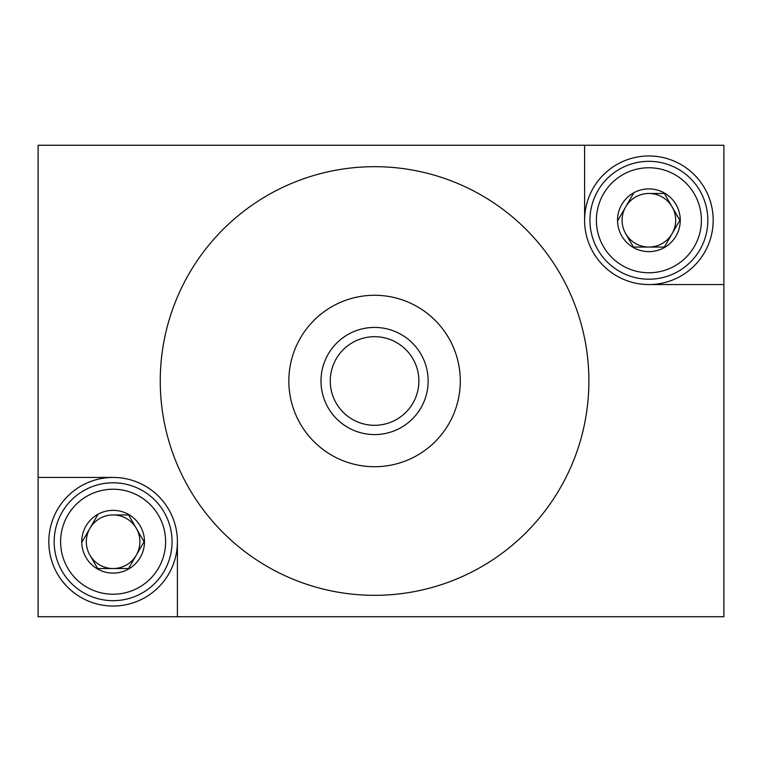 <?xml version="1.0" encoding="UTF-8"?>
<svg xmlns="http://www.w3.org/2000/svg" width="762" height="762" viewBox="0 0 762 762"><rect width="100%" height="100%" fill="white"/><g stroke="black" fill="none" stroke-linecap="round" stroke-linejoin="round"><path stroke-width="1.14" d="M584.597 220.266A64.294 64.294 0 0 0 648.891 284.559L723.9 284.559L723.9 145.256L584.597 145.256L584.597 220.266A64.294 64.294 0 0 0 648.891 284.559A64.294 64.294 0 0 0 713.184 220.266A64.294 64.294 0 0 0 648.891 155.972A64.294 64.294 0 0 0 584.597 220.266M584.597 145.256L38.1 145.256L38.1 616.744L723.9 616.744L723.9 284.559M177.403 616.744L177.403 541.734A64.294 64.294 0 0 0 113.109 477.441L38.1 477.441M374.571 295.275A85.725 85.725 0 0 1 448.808 423.863A85.725 85.725 0 0 1 300.333 423.863A85.725 85.725 0 0 1 374.571 295.275M374.571 327.422A53.578 53.578 0 0 1 428.149 381A53.578 53.578 0 0 1 374.571 434.578A53.578 53.578 0 0 1 320.993 381A53.578 53.578 0 0 1 374.571 327.422M374.571 166.688A214.312 214.312 0 0 1 560.175 488.156A214.312 214.312 0 0 1 188.966 488.156A214.312 214.312 0 0 1 374.571 166.688M374.571 336.699A44.301 44.301 0 0 1 418.871 381A44.301 44.301 0 0 1 374.571 425.301A44.301 44.301 0 0 1 330.27 381A44.301 44.301 0 0 1 374.571 336.699M177.403 541.734A64.294 64.294 0 0 0 113.109 477.441A64.294 64.294 0 0 0 48.816 541.734A64.294 64.294 0 0 0 113.109 606.028A64.294 64.294 0 0 0 177.403 541.734M89.906 555.127A26.784 26.784 0 0 0 136.312 555.127A26.784 26.784 0 0 0 113.109 514.941A26.784 26.784 0 0 0 89.906 555.127L97.641 568.528L89.906 555.127M144.047 541.734L128.578 568.528L144.047 541.734L128.578 514.941L144.047 541.734M128.578 514.941L113.109 514.941M128.578 568.528L97.641 568.528L128.578 568.528M113.109 482.794A58.941 58.941 0 0 1 164.154 571.205A58.941 58.941 0 0 1 62.065 571.205A58.941 58.941 0 0 1 113.109 482.794A58.941 58.941 0 0 1 164.154 571.205A58.941 58.941 0 0 1 62.065 571.205A58.941 58.941 0 0 1 113.109 482.794M113.109 510.369A31.366 31.366 0 0 1 144.475 541.734A31.366 31.366 0 0 1 113.109 573.1A31.366 31.366 0 0 1 81.744 541.734A31.366 31.366 0 0 1 113.109 510.369M97.641 514.941L82.172 541.734L97.641 514.941M625.688 233.658A26.784 26.784 0 0 0 672.094 233.658A26.784 26.784 0 0 0 648.891 193.472A26.784 26.784 0 0 0 625.688 233.658L633.422 247.059L625.688 233.658M679.828 220.266L664.359 247.059L679.828 220.266L664.359 193.472L679.828 220.266M664.359 193.472L648.891 193.472M664.359 247.059L633.422 247.059L664.359 247.059M648.891 161.325A58.941 58.941 0 0 1 699.935 249.736A58.941 58.941 0 0 1 597.846 249.736A58.941 58.941 0 0 1 648.891 161.325A58.941 58.941 0 0 1 699.935 249.736A58.941 58.941 0 0 1 597.846 249.736A58.941 58.941 0 0 1 648.891 161.325M648.891 188.9A31.366 31.366 0 0 1 680.256 220.266A31.366 31.366 0 0 1 648.891 251.631A31.366 31.366 0 0 1 617.525 220.266A31.366 31.366 0 0 1 648.891 188.9M633.422 193.472L617.953 220.266L633.422 193.472M113.109 489.223A52.511 52.511 0 0 1 158.582 567.985A52.511 52.511 0 0 1 67.637 567.985A52.511 52.511 0 0 1 113.109 489.223M648.891 167.754A52.511 52.511 0 0 1 694.363 246.517A52.511 52.511 0 0 1 603.418 246.517A52.511 52.511 0 0 1 648.891 167.754"/></g></svg>
